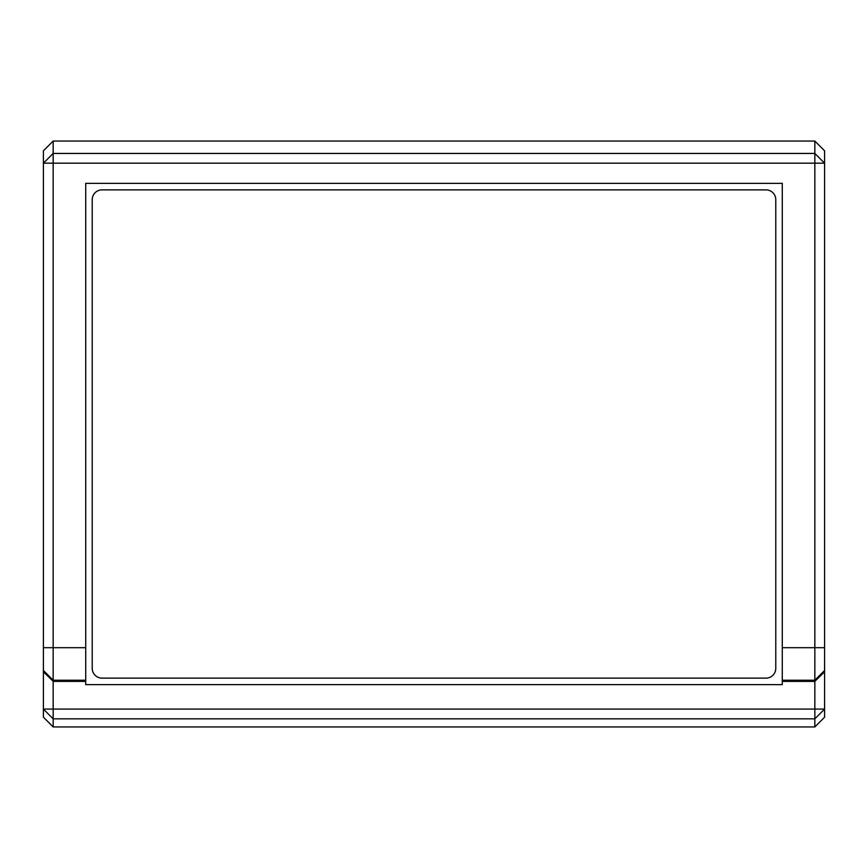 <?xml version="1.0" encoding="UTF-8"?>
<svg xmlns="http://www.w3.org/2000/svg" width="868" height="868" viewBox="0 0 868 868"><rect width="100%" height="100%" fill="white"/><g stroke="black" fill="none" stroke-linecap="round" stroke-linejoin="round"><path stroke-width="1.3" d="M694.4 726.95L715.579 726.95M152.421 726.95L173.6 726.95M173.6 141.05L152.421 141.05M715.579 141.05L694.4 141.05M92.225 199.64L92.225 668.36A9.765 9.765 0 0 0 101.99 678.125L766.01 678.125A9.765 9.765 0 0 0 775.775 668.36L775.775 199.64A9.765 9.765 0 0 0 766.01 189.875L101.99 189.875A9.765 9.765 0 0 0 92.225 199.64M53.165 726.95L53.165 718.834L43.4 709.08L43.4 717.174L53.165 726.95L814.835 726.95L824.6 717.174L824.6 150.826L814.835 141.05L53.165 141.05L43.4 150.826L43.4 163.184L53.165 153.43L53.165 141.05M43.4 671.778L43.4 670.465L53.165 680.23L53.165 709.08L43.4 709.08L43.4 671.778L53.165 681.38L85.715 681.38L85.715 684.635L782.285 684.635L782.285 681.38L814.835 681.38L814.835 709.08L824.6 709.08L814.835 718.834L814.835 709.08L53.165 709.08L53.165 718.834L814.835 718.834L814.835 726.95M43.4 647.691L43.4 163.184L814.835 163.184L814.835 153.43L53.165 153.43L53.165 680.23L85.715 680.23L85.715 647.691L43.4 647.691L43.4 670.465M814.835 141.05L814.835 153.43L824.6 163.184L814.835 163.184L814.835 680.23L824.6 670.465M824.6 647.691L782.285 647.691L782.285 680.23L814.835 680.23L814.835 681.38L824.6 671.778M782.285 647.691L782.285 183.365L85.715 183.365L85.715 647.691M85.715 680.23L85.715 681.38M782.285 681.38L782.285 680.23"/></g></svg>
